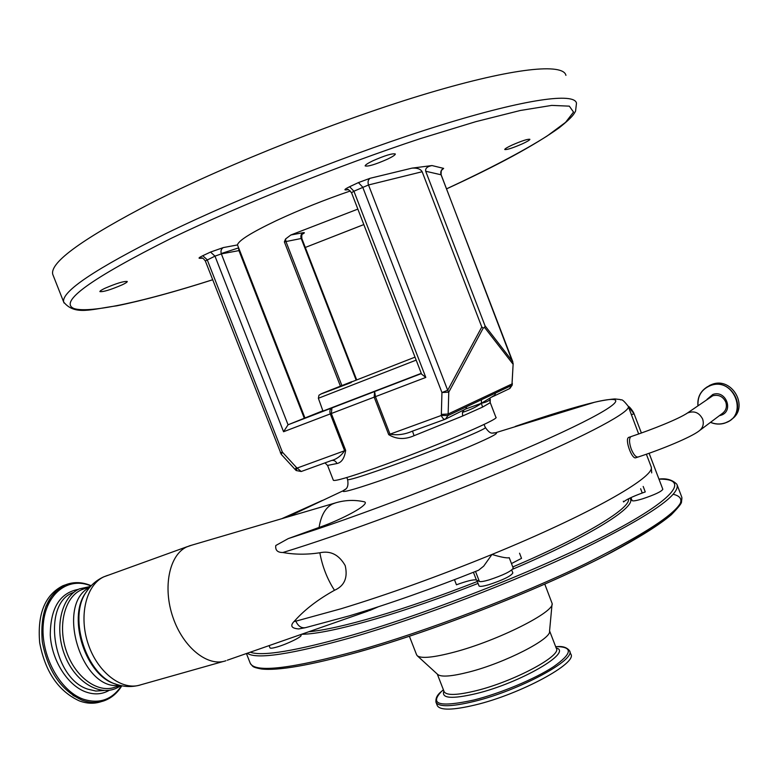 <?xml version="1.0" encoding="UTF-8"?>
<svg xmlns="http://www.w3.org/2000/svg" width="778" height="778" viewBox="0 0 778 778"><rect width="100%" height="100%" fill="white"/><g stroke="black" fill="none" stroke-linecap="round" stroke-linejoin="round"><path stroke-width="1.17" d="M637.921 457.075L635.937 457.717C632.067 460.022 624.627 439.589 628.517 437.489L628.916 437.304M651.701 472.907L651.293 467.131L646.382 454.235M638.67 433.988L628.313 406.476M628.274 406.379L634.08 413.847L633.409 412.262C631.153 408.732 629.412 406.719 628.196 406.233C632.037 410.969 590.395 433.861 515.124 466.032C440.037 498.134 342.359 534.398 282.881 552.506C294.551 554.626 306.863 554.724 319.836 552.779C330.524 550.435 338.984 554.714 345.199 565.596C348.009 577.704 344.44 585.931 334.491 590.278C318.28 599.284 305.248 609.223 295.397 620.076L293.948 621.593L295.825 621.165L340.832 608.824C387.687 594.577 438.072 576.449 491.978 554.451C500.176 556.931 505.729 558.059 508.656 557.855M335.668 502.831L332.216 504.125C325.35 507.82 320.974 515.59 319.087 527.435L288.239 538.609L315.742 529.604C392.151 503.94 501.625 460.634 562.066 432.325C623.003 403.831 629.49 393.969 594.616 402.245C575.36 406.865 548.918 414.917 515.299 426.402M191.476 545.261L186.681 546.944C169.322 554.899 162.495 587.341 173.008 617.499C183.297 647.753 208.057 667.291 225.941 660.726M363.365 611.557L369.929 610.419L378.234 606.811M304.995 627.778L298.733 628.935C291.526 628.361 289.931 625.92 293.948 621.593M319.836 552.779C322.403 566.656 327.285 579.153 334.491 590.278M282.881 552.506C277.532 552.545 275.169 550.221 275.791 545.514L288.239 538.609M493.048 433.132L493.544 433.035C501.538 431.741 493.408 436.302 469.144 446.708C441.836 458.106 412.836 469.192 382.144 479.977L379.392 480.93C351.393 490.471 339.568 493.563 343.895 490.189L345.743 489.051M333.597 503.492C343.74 500.079 354.019 499.525 364.435 501.829C365.961 502.316 365.563 503.599 363.248 505.681C357.17 511.272 334.9 522.096 319.087 527.435M347.572 479.54L347.601 479.637C348.845 480.221 359.747 476.943 380.296 469.795L382.757 468.94C427.608 453.263 489.702 428.094 485.278 427.414C491.229 435.758 492.464 432.325 495.071 432.899L594.616 402.245C605.799 399.581 615.777 398.735 615.359 398.997L620.183 399.522C621.583 401.03 620.679 396.683 628.177 406.213M322.432 500.4L281.714 518.722M295.397 620.076L295.825 621.165C298.188 626.261 301.475 628.42 305.686 627.613L349.215 615.884C389.088 603.932 432.189 588.722 478.538 570.255L483.702 566.141L491.978 554.451C589.743 514.452 654.687 477.215 651.293 467.131M454.469 579.688L456.443 584.793C466.965 580.942 473.617 579.338 476.399 579.999L479.384 581.458C480.619 581.934 483.828 581.419 489.022 579.911C503.434 575.117 511.496 571.178 513.227 568.105L509.191 557.631M84.773 588.567L81.077 589.967C64.584 597.455 57.446 625.852 66.509 651.585C75.359 677.405 97.989 693.548 114.911 687.217L120.619 685.525M65.634 584.784L62.862 585.766C44.968 594.917 37.237 613.91 39.678 642.725C45.163 671.764 58.379 691.156 79.327 700.89C87.039 703.73 94.362 703.973 101.286 701.63M511.72 570.06L512.838 572.939C511.127 576.031 503.133 579.95 488.837 584.696C483.012 586.359 479.744 586.777 479.034 585.951L478.995 585.863M649.115 453.282L662.827 489.274C661.543 491.54 654.775 494.74 642.502 498.854C636.297 500.721 632.835 501.304 632.096 500.594L632.076 500.526M628.449 406.427L634.08 413.847L631.289 414.616M643.182 486.454L645.263 491.929L642.258 493.009C632.456 496.617 626.232 499.593 623.567 501.946L623.285 501.197M511.477 563.564L521.532 558.351L519.548 553.197M477.313 581.506C441.165 595.685 407.458 607.394 376.212 616.643C346.375 625.347 323.891 630.384 308.788 631.746M628.41 498.834C631.561 507.684 585.523 535.984 512.79 566.958M300.755 634.556L301.028 635.256C302.457 636.599 287.111 644.116 277.007 646.995C272.806 648.2 270.462 648.502 269.995 647.899L269.966 647.831M416.531 654.619L417.271 655.766C421.277 658.771 433.609 657.546 454.274 652.11C497.774 640.702 555.093 611.8 552.117 603.456L544.804 584.181M437.713 674.468L437.751 674.507C441.359 677.23 451.726 676.413 468.862 672.066C504.825 662.992 551.835 638.845 549.55 631.143L552.04 604.321M437.187 705.306L437.362 705.763C440.358 710.499 453 710.226 475.27 704.936C520.463 694.2 578.171 662.866 570.76 654.026L569.652 651.128M333.305 480.172L333.363 480.298C335.075 481.319 348.894 477.293 374.821 468.21C427.958 449.596 501.45 418.476 495.878 417.271L490.228 402.566M345.665 450.365L344.605 450.744C341.036 455.957 336.592 459.244 331.263 460.605L301.212 471.507L296.185 470.534L297.07 468.084L344.605 450.744L330.28 413.906C329.425 411.027 329.989 409.034 331.963 407.925L331.321 413.507L345.665 450.365C344.508 458.203 341.61 462.589 336.962 463.523C335.775 461.043 333.976 460.041 331.554 460.498M202.533 258.208L199.625 258.306C198.273 258.247 199.314 257.392 202.747 255.729L207.211 259.764L282.385 452.144L281.257 454.352L295.193 469.542L296.35 467.364L301.212 471.507L331.263 460.605M202.747 255.729L210.527 252.072L223.296 247.579C221.147 248.911 220.495 251.022 221.351 253.881L288.055 424.778L283.562 431.741L214.981 256.137L205.334 260.961L281.257 454.352M356.1 379.985L301.203 238.506L284.359 241.87L285.575 238.963L290.836 234.995L357.851 209.107M350.363 190.96C324.212 199.936 299.549 209.817 276.375 220.621C251.265 232.612 238.301 240.713 237.484 244.934L239.673 250.477L221.351 253.881L214.981 256.137L210.527 252.072M122.263 284.797C110.69 289.786 103.231 292.051 99.876 291.604C99.847 291.03 101.48 289.951 104.787 288.356C116.467 283.328 123.965 281.043 127.281 281.51C127.291 282.093 125.628 283.192 122.263 284.797M387.502 159.159C375.414 164.469 367.965 166.725 365.154 165.909C365.174 164.985 367.741 163.292 372.847 160.813C385.052 155.444 392.55 153.169 395.331 153.995C395.273 154.948 392.666 156.67 387.502 159.159M522.301 143.862C512.556 148.073 506.702 149.959 504.737 149.502C504.844 148.783 507.344 147.275 512.235 145.009C522.057 140.76 527.941 138.863 529.896 139.32C529.76 140.069 527.221 141.586 522.301 143.862M441.087 174.787L425.692 171.248C425.158 168.379 427.268 166.482 432.004 165.558L412 168.136C417.173 167.785 420.558 168.991 422.153 171.734L481.786 327.003L483.255 328.015L448.77 392.161L447.69 390.284L481.786 327.003M53.235 275.587L52.768 274.401C49.559 262.449 83.227 238.224 153.781 201.706C229.88 163.283 342.942 118.519 428.552 93.068C514.384 67.54 563.389 63.096 565.927 75.359M512.79 361.721L512.819 363.89L484.626 327.509L485.034 325.797L512.799 361.741L441.029 174.632C440.26 171.841 441.126 169.76 443.645 168.388L441.865 170.042M441.116 174.7L513.159 363.54L512.041 383.924L448.147 414.013L448.04 415.53L466.664 406.719L465.857 408.927L445.882 418.943M425.692 171.248L485.034 325.797M484.626 327.509L483.255 328.015M492.241 396.877L494.682 395.214L495.615 393.026L466.664 406.719M412.369 431.168L445.074 419.303L412.369 431.168C404.832 434.484 397.383 435.486 390.002 434.173L441.272 415.471L441.35 414.402L448.147 414.013L448.77 392.161L441.943 392.53L362.694 187.119L358.415 182.597L370.085 178.288L412 168.136M494.682 395.214L481.358 403.296L481.436 399.736M495.615 393.026L511.924 385.314L512.381 383.603M445.23 419.245C443.83 419.546 442.507 418.292 441.272 415.471L448.04 415.53L445.327 419.216M465.857 408.927L481.358 403.296C486.464 402.138 489.43 400.738 490.257 399.095L490.179 402.703L482.593 407.089L481.358 403.296C476.963 406.709 470.661 409.734 462.443 412.389L462.628 416.016L482.593 407.089M463.766 410.434L462.443 412.389M347.961 189.667L346.181 189.92L347.455 189.589C347.494 188.723 348.855 189.774 351.53 192.74L353.912 191.213L425.809 377.427L421.569 374.101M322.86 410.784L288.055 424.778L421.365 373.586L374.626 391.538L375.453 396.654L374.169 397.15L374.626 391.538L287.986 424.807M416.172 360.126L318.367 398.278L322.967 411.076L421.277 373.343M412.505 431.119L414.042 435.709C404.92 439.735 396.469 439.385 388.718 434.659L374.169 397.15L283.562 431.741M686.04 413.964L687.373 413.06C694.034 410.453 699.121 412.437 702.631 419.031C704.197 424.195 702.865 428.279 698.634 431.275C690.397 437.382 662.379 449.149 638.155 456.997C635.918 457.367 633.623 454.741 631.259 449.11C629.13 442.838 628.964 438.714 630.773 436.74L628.712 437.372M700.19 430.098L721.926 413.76C725.991 410.891 727.284 406.991 725.786 402.07C723.034 396.498 718.707 394.388 712.804 395.739L687.373 413.06C678.562 419.002 653.014 429.203 631.007 436.614M719.339 415.705L720.729 415.345C734.257 411.484 725.942 389.477 712.823 394.475L707.008 399.367M710.547 422.308C715.254 424.273 719.981 424.516 724.726 423.038C749.126 416.162 734.121 376.435 710.528 385.538C701.63 389.253 697.458 395.953 697.992 405.659M729.064 421.141L724.814 423.125C720.01 424.623 715.225 424.37 710.47 422.366C715.235 424.36 720.01 424.613 724.814 423.135L729.064 421.141C748.65 410.123 731.505 377.058 710.538 385.382L707.659 386.627C700.521 390.926 697.273 397.286 697.924 405.708C697.273 397.286 700.521 390.926 707.659 386.627L706.813 387.113M711.977 384.4L709.118 385.655L711.987 384.4C732.351 376.289 749.72 407.808 731.291 419.498C749.72 407.818 732.341 376.289 711.977 384.4M107.549 575.399L103.941 576.78C86.125 584.823 78.442 615.981 88.361 644.524C98.057 673.174 122.681 691.341 141.042 684.728L223.393 661.446M88.731 588.557L86.086 592.253C67.676 618.335 87.058 676.665 116.826 684.465C124.888 687.12 132.96 687.207 141.042 684.728M87.204 590.58L85.298 593.342C67.2 618.987 86.202 676.257 115.465 683.988M89.742 587.341C55.024 604.146 81.544 691.574 119.695 685.301M73.774 592.379C41.72 602.444 51.863 677.706 87.642 689.104L95.85 691.059L103.746 690.524M109.28 690.31C102.025 694.491 94.041 694.978 85.308 691.759C67.297 684.99 51.669 660.016 50.278 635.237C50.385 608.202 59.77 592.894 78.422 589.335M90.987 585.951C68.697 576.303 45.873 593.186 43.296 624.005C40.378 654.677 59.478 690.533 82.896 699.043C99.107 704.333 111.983 699.899 121.533 685.729M68.299 583.86L65.43 584.861C47.555 594.013 39.853 613.015 42.313 641.86C47.808 670.937 61.034 690.349 81.962 700.112C89.733 702.972 97.085 703.205 104.038 700.813C111.361 698.158 117.293 693.149 121.835 685.788M79.521 698.605L72.967 695.415M45.873 606.305L55.967 592.68M640.634 488.74L642.258 493.009M475.523 571.46L479.384 581.458M473.423 572.297L476.399 579.999M301.514 634.284C316.024 634.167 340.871 629.003 376.046 618.811C407.575 609.514 441.573 597.718 478.052 583.412M512.76 569.185C591.766 535.634 638.855 505.476 629.703 498.202M250.234 652.197C262.274 656.603 296.253 650.914 352.181 635.12C432.558 611.975 545.329 567.211 610.856 532.619C676.821 497.891 689.434 478.451 658.976 479.17M247.19 653.257C256.38 659.666 291.312 654.376 351.987 637.386C420.869 617.538 514.462 581.818 581.254 549.783C649.134 516.291 681.013 494.477 676.909 484.324C672.532 479.861 666.542 478.11 658.947 479.083M249.971 662.555L250.37 663.546C255.768 672.941 291.39 668.691 357.238 650.807C426.237 631.347 519.801 595.666 586.447 563.321C654.152 529.448 685.826 507.12 681.479 496.335L677.268 485.268M358.736 651.886C434.542 630.598 539.407 589.578 605.712 555.327C671.803 519.762 694.316 499.418 673.233 494.263M444.034 691.409L444.18 691.778C446.689 695.639 457.328 695.279 476.097 690.718C513.908 681.509 562.319 655.514 556.289 648.298L549.579 630.88M443.907 691.078C441.087 698.44 451.882 699.276 476.301 693.577C520.375 682.938 573.444 651.945 556.163 647.967M443.392 689.775L441.505 691.418C429.077 704.557 439.852 707.426 473.821 700.025C500.604 693.315 535.138 678.854 553.664 666.639C572.015 653.666 573.123 646.995 557.009 646.615L555.657 646.654M435.875 701.912L436.069 702.427C439.045 707.105 451.658 706.784 473.919 701.464C519.091 690.66 576.838 659.404 569.477 650.68C566.89 647.442 562.737 646.08 557.009 646.615L555.677 646.703M336.962 463.523L327.557 465.419M296.35 467.364L282.385 452.144L280.333 452.854M199.625 258.306L201.444 257.965C202.086 257.421 203.389 258.422 205.334 260.961M302.584 234.081C304.772 232.875 304.947 232.408 303.109 232.71C301.067 233.945 300.434 235.88 301.203 238.506L301.835 238.515C301.611 235.442 301.883 233.935 302.642 233.993L301.212 234.732M341.892 385.557L285.915 241.452L285.575 238.963M290.836 234.995L303.109 232.71M223.296 247.579L237.484 244.934M221.234 253.55L238.545 247.91L238.904 250.506L304.315 418.301M446.543 188.85C487.602 169.76 522.573 151.525 547.119 136.014L565.577 122.35L573.542 112.081L569.331 106.148L551.728 105.4L520.297 110.486L475.747 121.679L420.198 138.659C338.469 165.695 242.104 204.313 171.491 238.185C90.511 278.787 58.078 302.263 74.192 308.603C90.394 313.68 146.031 301.018 212.676 279.74M363.822 224.579L305.307 247.453L363.822 224.56M422.153 171.734L368.509 184.969L353.912 191.213L349.623 186.72C344.878 189.044 343.73 190.114 346.181 189.92M349.623 186.72L358.415 182.597M432.004 165.558L443.645 168.388M64.039 302.982L63.699 302.078C61.112 291.711 95.286 268.828 166.21 233.439C242.658 196.114 355.663 151.496 440.844 125.141C526.249 98.699 574.543 92.514 576.488 103.182L575.564 111.128C573.96 114.006 572.919 116.856 559.129 127.835C534.622 145.311 497.093 165.656 446.553 188.869M493.437 396.303L509.366 388.718L511.924 385.314L513.159 363.589M370.085 178.288C368.111 179.689 367.586 181.916 368.509 184.969L447.69 390.284L441.943 392.53L441.35 414.402M425.809 377.427L375.453 396.654L390.002 434.173L388.718 434.659M489.887 400.505L490.179 402.703M239.673 250.477L304.976 418.029M340.414 386.141L284.359 241.87M318.367 398.278L318.97 395.214L321.654 393.639L415.014 357.141M351.218 382.552C310.373 398.18 310.597 397.879 351.889 381.628M462.628 416.016L414.042 435.709M368.227 610.993L227.293 660.211M346.842 477.517L347.601 479.637C349.41 489.663 343.847 489.702 343.575 490.558L287.5 517.02M87.282 590.444L86.086 592.253C90.511 585.387 96.326 580.281 103.523 576.945L187.566 546.545M118.567 687.071C101.062 697.506 75.631 682.88 64.992 655.796C54.071 628.819 60.956 597.222 79.307 588.897L90.53 586.447M62.862 585.766L65.43 584.861C73.706 581.633 82.293 581.915 91.201 585.727M118.664 687.023L120.872 685.583M82.303 589.423L90.355 586.641M479.034 585.951L476.807 580.194M641.403 433.025L634.06 413.76M632.096 500.594L630.958 497.599M269.995 647.899L269.091 645.614M681.907 497.55L681.499 502.18C681.343 503.726 677.949 507.917 671.307 514.754C659.219 524.965 639.36 537.462 611.732 552.234C545.718 587.059 436.866 629.995 358.6 651.964C310.364 665.287 277.931 670.957 261.301 668.963C251.411 667.067 253.249 666.454 250.37 663.546L246.422 653.53M416.677 654.998L409.393 636.287M437.751 674.507L417.271 655.766M444.053 691.447L437.294 674.088M443.441 689.882L441.505 691.418C437.178 694.783 435.369 698.45 436.069 702.427L437.362 705.763M334.005 503.337L188.908 546.01M484.042 424.428L485.278 427.414M333.363 480.298L327.606 465.526L325 462.871M296.185 470.534L295.193 469.542M301.835 238.515L356.645 379.771M52.768 274.401L63.699 302.078C74.873 315.81 91.201 309.206 116.924 305.803C143.424 300.396 175.342 291.711 212.686 279.769M441.525 170.158L441.923 169.944C441.398 169.341 441.126 170.917 441.107 174.68M509.901 388.455L512.264 384.993M351.53 192.74L421.598 374.189"/></g></svg>
